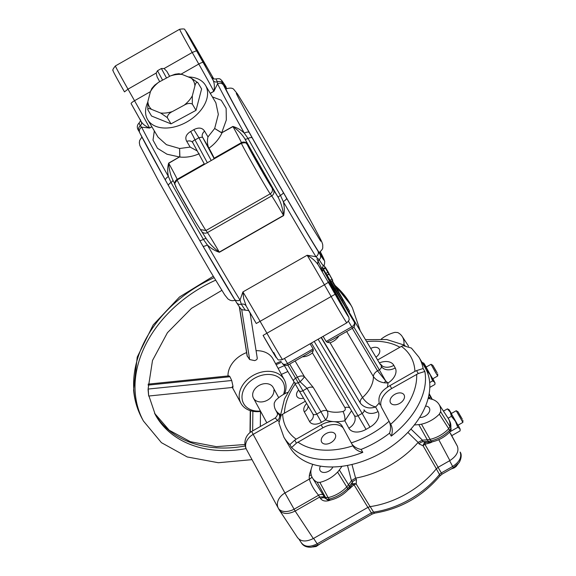 <?xml version="1.0" encoding="UTF-8"?>
<svg xmlns="http://www.w3.org/2000/svg" width="576" height="576" viewBox="0 0 576 576"><rect width="100%" height="100%" fill="white"/><g stroke="black" fill="none" stroke-linecap="round" stroke-linejoin="round"><path stroke-width="0.86" d="M351.965 464.458L355.594 478.123A75.715 49.522 -30.7 0 0 389.693 465.509A75.715 49.522 -30.7 0 0 418.118 442.418L407.866 432.403M317.153 482.191L319.867 482.378L328.133 497.614L325.519 497.434L317.153 482.191A24.818 16.236 149.3 0 1 312.178 477.418L325.152 498.182A25.517 16.69 -30.7 0 0 326.477 498.931A4.486 3.017 147.2 0 0 329.098 499.104A4.486 1.483 77 0 0 330.386 500.105C337.169 498.442 343.001 495.086 347.897 490.039A4.486 1.354 43.4 0 0 347.616 488.462L346.745 486.922A25.603 16.747 149.3 0 1 338.098 493.668A25.603 16.747 149.3 0 1 328.133 497.614L329.098 499.104A25.517 16.69 -30.7 0 0 338.998 495.18A25.517 16.69 -30.7 0 0 347.616 488.462A17.669 11.556 -30.7 0 0 349.452 486.252L352.433 482.126L352.116 484.524A4.486 3.334 -138.7 0 1 353.383 483.732A4.486 3.334 -138.7 0 1 356.22 484.02A4.486 3.046 -31.5 0 0 354.038 484.79L347.436 490.45M425.592 442.606A4.486 1.361 -98.4 0 0 424.908 444.326L438.149 467.273L436.349 468.785L423.115 445.824L419.047 443.887L418.118 442.418M428.17 398.347L431.95 399.283A16.97 11.102 -30.7 0 1 434.038 400.025A24.818 16.236 149.3 0 1 438.862 404.136L448.178 418.306A25.603 16.747 149.3 0 1 448.697 419.177A25.603 16.747 149.3 0 1 449.964 426.377L448.733 428.746L439.337 414.158L440.618 411.696L450.814 427.932A4.486 3.024 151.3 0 1 449.582 430.308A25.517 16.69 -30.7 0 1 441.115 436.874A25.517 16.69 -30.7 0 1 431.006 440.842A17.669 11.556 -30.7 0 1 428.206 441.281L427.262 439.783L422.302 440.179L423.216 441.706L428.206 441.281A4.486 2.016 85.1 0 0 429.617 442.26L425.448 442.613A4.486 3.218 -101.5 0 0 424.253 443.261A4.486 3.218 -101.5 0 0 423.115 445.824A4.486 3.053 -30 0 1 424.908 444.326L430.373 442.786A4.486 0.49 -111.7 0 1 430.222 442.195M437.177 372.83L432.828 365.335L437.177 372.83M437.717 373.903L437.702 375.977L435.427 372.233L431.035 364.291L432.828 365.335M437.702 375.977L432.763 378.799L430.488 375.055L426.096 367.114L431.035 364.291M439.337 414.158A24.818 16.236 149.3 0 1 431.316 420.322A24.818 16.236 149.3 0 1 421.481 424.181A16.97 11.102 -30.7 0 1 418.795 424.606L414.331 424.987M418.795 424.606L427.262 439.783A17.755 11.614 -30.7 0 0 430.07 439.344L431.006 440.842A4.486 1.512 77.3 0 0 432.302 441.842C439.085 440.222 444.938 436.903 449.87 431.885A4.486 1.325 43.8 0 0 449.582 430.308L448.733 428.746A25.603 16.747 149.3 0 1 440.215 435.355A25.603 16.747 149.3 0 1 430.07 439.344L421.481 424.181M355.594 478.123L356.436 479.635A4.486 3.067 149.4 0 0 352.433 482.126L351.526 480.593L348.588 484.704A17.755 11.614 -30.7 0 1 346.745 486.922L337.579 472.09A24.818 16.236 149.3 0 1 329.198 478.634A24.818 16.236 149.3 0 1 319.867 482.378M332.906 466.949A7.452 4.874 149.3 0 1 326.477 472.104A7.452 4.874 149.3 0 1 320.148 470.599A7.452 4.874 149.3 0 1 320.083 470.491A7.452 4.874 149.3 0 1 320.486 466.114M432.914 378.713L434.621 382.19L430.294 374.897L425.102 365.659L423.878 363.226L426.24 367.027M429.811 387.382L434.902 384.473L434.988 383.609L434.621 382.19L432.598 380.902L429.689 382.558M425.549 406.123A7.452 4.874 149.3 0 1 429.322 407.974A7.452 4.874 149.3 0 1 425.239 416.066A7.452 4.874 149.3 0 1 419.688 417.398M457.934 425.232L451.26 413.554L456.199 410.731L462.874 422.41L457.934 425.232M356.436 479.635L356.22 484.02L370.087 506.621A74.146 48.499 -30.7 0 0 406.512 493.783A74.146 48.499 -30.7 0 0 436.349 468.785M462.341 419.27L457.992 411.775L462.341 419.27M453.427 467.676L442.087 474.149L441.324 472.932L452.657 466.459L453.427 467.676L458.698 463.061C459.698 462.398 462.744 455.522 460.159 452.102L460.138 452.059C461.959 457.2 459.461 462.002 452.657 466.459L449.611 460.728M430.027 398.808L428.544 396.842M351.526 480.593L355.543 478.13M429.026 394.502L430.43 396.799A13.45 0.986 148.6 0 1 429.214 398.059M381.334 338.99A24.818 16.236 -30.7 0 1 395.006 332.352L397.714 332.539A24.818 16.236 -30.7 0 1 402.192 336.47L408.593 346.205M312.178 477.418A24.818 16.236 149.3 0 1 310.961 470.297A16.97 11.102 -30.7 0 1 311.45 468.094L312.667 464.299M337.579 472.09A16.97 11.102 -30.7 0 0 339.343 469.973L342.014 466.279M438.862 404.136A24.818 16.236 149.3 0 1 440.618 411.696M404.222 344.923L403.906 344.434A16.97 11.102 149.3 0 1 403.862 344.736M403.906 344.434A24.818 16.236 -30.7 0 0 402.192 336.47M287.532 392.436A24.818 16.236 -30.7 0 0 275.53 400.572L274.255 403.034A24.818 16.236 -30.7 0 0 275.508 409.752A24.818 16.236 -30.7 0 0 280.462 414.518M419.047 443.887A4.486 3.067 -30.9 0 1 423.216 441.706L425.47 442.613M422.302 440.179L418.147 442.382M449.712 432.281L457.366 446.177C459.151 451.26 456.66 456.062 449.885 460.577L438.149 467.273M432.288 399.37L429.178 393.646M329.458 500.22A4.486 0.742 -108.2 0 0 329.494 500.443C325.476 501.653 322.495 501.019 320.566 498.564A4.486 3.046 -32.7 0 1 325.152 498.182L327.391 499.752A4.486 3.125 116.3 0 1 326.477 498.931L325.519 497.434A25.603 16.747 149.3 0 1 324.202 496.699L319.615 497.081L318.593 495.23C314.107 490.039 311.018 484.654 309.326 479.088A29.383 19.217 149.3 0 1 309.362 475.618A21.535 14.09 149.3 0 1 309.982 472.817L311.162 469.138M311.897 476.856A4.486 3.247 -5.7 0 1 309.326 479.088L284.947 493.006L295.142 511.056L319.615 497.081L320.566 498.564M426.254 369.886L425.102 365.659L422.215 362.434L423.878 363.226M451.411 413.467L449.05 409.658L450.266 412.099L447.379 408.874L449.05 409.658M458.078 425.146L460.159 429.12L460.073 430.906L452.074 435.47M460.152 430.042L459.785 428.623L457.762 427.334L449.957 431.791M299.066 539.359L301.594 543.175C303.487 546.077 306.727 547.416 311.314 547.2L317.966 545.026L317.196 543.809L371.362 512.885L373.572 512.107A73.519 48.082 -30.7 0 0 439.517 474.451L436.169 468.648M301.334 542.743C304.632 547.034 309.924 547.394 317.196 543.809L313.61 538.387M352.058 484.603A4.486 1.519 -141.3 0 1 354.038 484.79L367.884 507.398L313.322 538.553C306.014 542.081 300.73 541.721 297.461 537.48M349.445 488.21A4.486 0.662 -127.8 0 1 349.97 488.7M352.123 484.517L349.646 487.937A4.486 1.872 35.9 0 0 349.452 486.252L339.343 469.973M275.508 409.752L277.027 412.61L279.252 414.799A4.486 3.29 -51.6 0 1 277.546 420.444L275.234 417.996L251.69 431.438A13.45 13.45 0 0 0 246.463 449.402M313.322 538.553L295.142 511.056C287.842 514.584 282.55 514.224 279.281 509.983L246.506 449.482L279.281 509.983L297.72 537.912M246.305 449.064A13.45 9.151 152 0 0 246.47 449.417A13.45 9.151 152 0 0 246.485 449.438A13.45 9.151 152 0 0 246.506 449.482A13.45 10.174 -28.5 0 1 253.166 434.369L284.947 493.006A13.45 10.174 -28.5 0 0 278.287 508.118A13.45 8.446 -28 0 0 294.149 509.184L318.593 495.23A4.486 2.815 -28.8 0 1 323.186 494.849M432.598 380.902L430.294 374.897L426.845 370.462M449.546 420.775A25.517 16.69 -30.7 0 1 450.814 427.932A4.486 3.053 6 0 1 451.094 429.242L449.546 420.775L448.697 419.177M460.159 429.12L450.266 412.099L451.418 416.318L448.114 418.205M457.762 427.334L455.458 421.33L451.418 416.318M435.96 370.692L433.368 366.314L435.845 370.757M461.131 417.132L458.532 412.754L461.016 417.197M447.379 408.874L443.455 411.113M370.087 506.621L367.884 507.398M239.314 306.77L247.104 355.802L249.638 359.539L254.57 360.605C256.781 359.964 257.616 358.963 257.076 357.602M249.638 359.539L241.69 309.492M278.122 368.374L284.371 365.594M250.51 410.71L250.258 432.382M283.5 394.438A22.421 16.956 151.5 0 0 284.544 387.259A22.421 16.956 151.5 0 0 261.742 375.3A22.421 16.956 151.5 0 0 242.05 398.311A22.421 16.956 151.5 0 0 260.438 411.034M260.662 411.444A24.667 18.648 -28.5 0 1 240.912 403.25A24.667 18.648 -28.5 0 1 239.227 397.577A24.667 18.648 -28.5 0 1 257.234 373.457A24.667 18.648 -28.5 0 1 284.285 379.742A24.667 18.648 -28.5 0 1 285.97 385.416A24.667 18.648 -28.5 0 1 284.63 393.818M273.924 390.024A11.21 8.474 -28.5 0 1 265.738 400.982A11.21 8.474 -28.5 0 1 253.44 398.124A11.21 8.474 -28.5 0 1 252.677 395.546A11.21 8.474 -28.5 0 1 260.856 384.588A11.21 8.474 -28.5 0 1 273.154 387.446L278.712 397.699M232.25 386.626C232.884 387.871 233.107 387.634 232.913 385.92L231.703 380.506L229.961 376.74L228.967 375.862L148.14 384.127M229.961 376.74L148.126 385.106M148.054 389.484L148.68 396.029L148.183 388.418M284.285 379.742L273.096 359.107A24.667 18.648 151.5 0 0 256.075 350.69M246.593 352.606A24.667 18.648 151.5 0 0 227.988 375.962M231.703 380.506L148.154 389.052M252.871 411.286L252.648 430.891M276.127 364.687L281.65 362.225M247.32 356.443L239.465 306.979M147.708 102.269A33.631 21.996 -30.7 0 0 147.65 119.65A33.631 21.996 -30.7 0 0 187.063 121.838A33.631 21.996 -30.7 0 0 205.502 85.334A33.631 21.996 -30.7 0 0 188.359 76.961M147.65 119.65L158.04 137.16L166.428 144.684L179.618 148.507L190.145 147.089L186.725 141.329C184.759 137.693 186.055 134.417 190.62 131.494A33.631 21.996 -30.7 0 0 192.254 130.594A33.631 21.996 -30.7 0 0 193.86 129.636C198.713 127.174 202.277 127.67 204.574 131.141L207.986 136.901L214.668 128.491L218.333 114.372L215.863 102.794M381.715 407.743L391.32 425.448L381.715 407.743A17.935 11.729 149.3 0 1 391.694 388.526L418.284 373.536L416.556 370.62L423.122 368.532A78.48 51.329 149.3 0 0 418.874 357.113L424.93 367.33A78.48 51.329 149.3 0 1 381.902 452.513A78.48 51.329 149.3 0 1 289.944 447.401L283.882 437.191A78.48 51.329 149.3 0 0 289.85 444.629L294.71 440.194L296.438 443.11L322.862 427.838A17.935 11.729 149.3 0 1 343.238 428.076M157.147 76.946L159.718 81.691L157.147 76.946L156.154 73.08L127.994 89.158L124.481 91.879C116.1 77.062 112.342 70.027 113.206 70.769C112.248 70.495 112.968 68.89 115.38 65.945A29.146 0.562 60.3 0 0 127.994 89.158L134.539 100.721A44.842 0.864 -119.7 0 1 149.587 127.958L151.819 126.677M156.154 73.08L157.493 70.733L162.583 80.143M166.529 78.005L161.381 68.515L157.493 70.733M161.381 68.515L164.081 68.551L166.874 71.388L169.661 76.313M210.24 93.319L213.826 91.274A44.842 0.864 60.3 0 0 198.785 64.037L192.24 52.481A29.146 0.562 -119.7 0 1 179.626 29.268C183.398 28.692 185.155 28.886 184.896 29.851L187.956 34.286L213.746 78.876A49.327 0.943 -119.7 0 1 205.92 65.297L199.102 53.381A24.667 0.475 60.3 0 0 185.803 30.974A24.667 0.475 60.3 0 0 196.517 50.753L192.24 52.481L164.081 68.551M226.793 88.51A98.654 1.894 60.3 0 0 224.028 84.816A98.654 1.894 60.3 0 0 251.114 135.72A98.654 1.894 60.3 0 0 303.71 227.246A98.654 1.894 60.3 0 0 321.869 256.169A98.654 1.894 60.3 0 0 320.098 251.914M345.766 311.35A4.486 3.391 151.5 0 1 345.816 311.436C350.244 319.759 348.574 316.879 349.07 319.169C349.661 319.363 348.905 320.587 346.81 322.834A29.146 0.562 -119.7 0 1 341.438 314.294A29.146 0.562 -119.7 0 1 331.135 296.518L335.117 294.278A24.667 0.475 60.3 0 0 343.937 309.492A24.667 0.475 60.3 0 0 345.766 311.35L323.258 269.82L354.247 322.049L348.696 311.81L354.29 322.135A4.486 3.391 151.5 0 0 354.247 322.049A4.486 2.93 -30.7 0 1 351.749 326.851L348.43 321.257M246.218 306.094L243.648 298.634L243 292.075A44.842 0.864 -119.7 0 1 246.427 297.806A44.842 0.864 -119.7 0 1 260.186 321.48L266.897 333.202A29.146 0.562 60.3 0 0 282.564 359.518C276.329 360.367 279.252 360.302 275.58 356.666L263.088 335.405L331.135 296.518L324.425 284.796L256.27 323.489A49.327 0.943 60.3 0 0 246.218 306.094L256.27 323.489M206.237 238.673L206.23 238.666C209.434 243.626 213.782 248.105 219.283 252.108L283.529 215.424C282.773 208.706 281.016 202.752 278.273 197.546A110.988 2.131 -119.7 0 1 244.865 138.852A49.327 0.943 -119.7 0 1 247.507 144.317L247.579 144.972L246.643 143.827C246.413 142.682 244.67 142.502 241.416 143.28L177.17 179.964A29.146 0.562 60.3 0 0 185.17 194.998A29.146 0.562 60.3 0 0 200.714 222.041A29.146 0.562 60.3 0 0 205.97 230.501L200.441 229.63L195.458 221.753L176.501 188.244C174.794 182.52 173.081 185.753 177.17 179.964M199.62 240.35L202.86 245.959A4.486 1.339 -30.1 0 0 202.874 245.988A4.486 1.339 -30.1 0 0 207.346 244.944A107.626 2.066 60.3 0 0 226.685 277.985A107.626 2.066 60.3 0 0 240.019 300.053L242.906 291.931L307.152 255.247L315.943 256.702A4.486 4.01 -31.9 0 0 317.887 250.978L320.126 254.57A103.428 1.987 60.3 0 0 320.299 251.748L324.713 261.266L324.518 264.19L323.474 265.738A107.77 2.066 -119.7 0 1 319.19 259.762L315.943 256.702A107.626 2.066 -119.7 0 1 283.27 201.586C284.479 206.287 284.602 210.96 283.63 215.597L219.384 252.281C214.826 250.776 210.816 248.335 207.346 244.944L203.4 239.393A4.486 1.058 150 0 1 199.627 240.372A4.486 1.058 150 0 1 199.62 240.35A103.219 1.98 -119.7 0 1 168.552 185.767L165.55 180.403A4.486 1.944 150.8 0 1 165.528 180.367L168.53 185.738A4.486 1.67 150.7 0 0 168.552 185.767M326.009 433.634A7.848 5.134 -30.7 0 0 321.703 442.152A7.848 5.134 -30.7 0 0 330.905 442.663A7.848 5.134 -30.7 0 0 335.203 434.146A7.848 5.134 -30.7 0 0 326.009 433.634M394.834 394.33A7.848 5.134 -30.7 0 0 390.535 402.854A7.848 5.134 -30.7 0 0 399.73 403.366A7.848 5.134 -30.7 0 0 404.035 394.841A7.848 5.134 -30.7 0 0 394.834 394.33M298.692 390.038A7.848 5.134 -30.7 0 0 296.993 396.547A7.848 5.134 -30.7 0 0 303.516 398.167M193.075 43.322L190.188 38.722L194.494 46.822L205.754 65.981L193.075 43.322M254.866 157.334L251.978 152.734L256.284 160.834L267.545 180L254.866 157.334M331.351 286.272L328.464 281.671L332.77 289.771L344.03 308.93L331.351 286.272M375.941 357.17A7.848 5.134 -30.7 0 0 379.318 349.236A7.848 5.134 -30.7 0 0 370.735 348.401M221.472 277.754A103.14 1.98 -119.7 0 0 234.173 298.778A4.486 4.01 -31.9 0 0 234.259 298.922L234.259 298.922A4.486 4.01 -31.9 0 0 240.019 300.053L241.322 304.229A107.77 2.066 60.3 0 0 245.585 310.212L248.832 310.579M247.579 144.972A24.667 0.475 60.3 0 0 253.98 157.104A24.667 0.475 60.3 0 0 267.451 180.554A24.667 0.475 60.3 0 0 271.908 187.726C273.01 190.21 272.448 192.24 270.209 193.817L205.97 230.501L207.446 232.574A44.842 0.864 -119.7 0 1 215.165 245.11A44.842 0.864 -119.7 0 1 219.283 252.108L219.384 252.281M330.314 280.57C331.034 281.909 330.934 281.815 330.026 280.289L327.038 275.04M323.258 268.704L322.43 267.314M326.606 274.622L323.165 268.754L325.116 267.646L328.55 273.514L328.81 274.032L326.866 275.141M330.926 281.441L346.306 308.03L347.285 307.476L346.356 305.762L348.386 309.355L347.407 309.91L348.566 311.882L349.546 311.328L347.652 307.836L339.473 293.897L342.9 300.01L341.928 300.564M346.342 308.016L347.407 309.91M212.364 96.898L221.198 100.21L226.138 108.346L226.325 119.995L221.717 132.746L232.884 126.439C237.247 127.735 241.063 129.982 244.339 133.178A107.626 2.066 -119.7 0 1 217.584 83.822L213.876 91.361L210.29 93.406M305.338 401.234L282.636 414.194A71.748 46.93 -30.7 0 0 296.172 439.171L294.71 440.194M322.862 427.838L321.127 424.915L296.172 439.171M321.127 424.915A17.935 11.729 149.3 0 1 342.151 426.082A17.935 11.729 149.3 0 1 342.295 426.341L351.259 442.879A71.748 46.93 -30.7 0 0 388.951 421.358M379.987 404.82A17.935 11.729 149.3 0 1 379.246 402.876A42.602 27.864 149.3 0 1 375.588 406.958L378.065 411.53A14.573 9.533 149.3 0 1 369.95 427.14L366.055 429.365A14.573 9.533 149.3 0 1 348.862 428.206L344.844 420.797A6.725 2.362 78.2 0 0 342.943 411.473C345.139 410.695 345.787 409.399 344.894 407.606L312.43 352.872C309.391 355.399 306.122 356.71 302.616 356.81A4.486 2.304 90.6 0 0 302.566 356.724M199.26 153.698C192.715 156.593 186.192 157.702 179.698 157.025L167.011 154.217L157.478 148.313L153.007 140.09L154.332 130.918M151.87 126.763L149.63 128.045L141.66 127.174A4.486 4.277 153.8 0 0 139.781 132.854L165.528 180.367A4.486 1.944 150.8 0 1 168.415 176.537C167.4 172.03 167.472 167.558 168.638 163.123L179.604 156.859M221.918 132.703L222.012 132.862C219.19 138.859 214.848 143.95 208.994 148.14A44.842 0.864 -119.7 0 1 214.135 158.213L213.3 159.372M190.62 131.494A6.725 0.41 -117.6 0 1 194.983 139.918L207.346 162.727L211.241 160.51L198.878 137.693A40.356 26.395 149.3 0 1 194.983 139.918C193.082 140.587 192.348 141.516 192.78 142.697L204.451 164.239L192.78 142.697M208.994 148.14L202.514 137.138L198.878 137.693L193.86 129.636M205.373 163.901L204.451 164.232M338.623 336.132A4.486 2.182 -149.4 0 0 338.666 336.218C336.73 339.228 333.857 341.424 330.062 342.806L327.168 342.252L333.18 339.242M313.258 387.432A6.725 4.399 149.3 0 0 307.073 388.361L302.911 390.73L316.757 414.072L320.918 411.696L307.073 388.361L300.082 381.751A6.725 0.864 136 0 0 304.394 376.661L313.258 387.432L327.103 410.774A31.392 20.534 -30.7 0 0 342.943 411.473M330.062 342.806L362.534 397.534A31.392 20.534 -30.7 0 0 373.406 376.603C375.977 380.016 379.591 382.082 384.257 382.795L388.008 383.018A42.602 27.864 149.3 0 1 387.317 387.331A17.935 11.729 149.3 0 1 389.966 385.61L414.929 371.362A71.748 46.93 -30.7 0 0 401.393 346.385L403.02 345.643L411.372 348.055L418.874 357.113M377.604 359.971L401.393 346.385M283.882 437.191L278.921 423.072L281.174 415.224L282.636 414.194M391.32 425.448C392.602 428.825 392.587 432.374 391.262 436.104L389.527 433.188A78.48 51.329 149.3 0 1 375.847 442.303A78.48 51.329 149.3 0 1 361.08 449.431C357.149 448.704 354.089 446.911 351.9 444.046L351.259 442.879M387.317 387.331C380.657 391.594 377.971 396.77 379.246 402.876M416.556 370.62L414.929 371.362M307.728 353.772L313.315 350.165L313.121 348.912L310.09 343.8M323.107 336.37L326.138 341.474L327.168 342.252M248.537 310.435L249.286 311.364M249.098 311.472L251.834 315.763M325.469 267.422L328.716 272.93L325.296 267.523M326.65 269.51L330.07 275.501L326.563 269.856M328.622 272.923L328.025 272.563M329.933 275.162L330.034 275.522M329.386 274.406L332.258 279.461C332.978 280.8 332.885 280.706 331.97 279.18L329.098 274.126C328.392 272.822 328.493 272.916 329.386 274.406C328.493 272.916 328.392 272.822 329.098 274.126L327.146 275.242M332.258 279.461C332.978 280.8 332.885 280.706 331.97 279.18L330.026 280.289M331.963 278.957L329.011 273.866L331.884 279M325.368 267.646L323.928 265.226L325.282 267.696M325.836 268.574L323.856 265.32L325.814 268.589M328.55 273.514L325.368 268.15L323.424 269.258M326.362 269.726L328.248 273.002L326.29 269.762M327.802 272.383L325.858 273.499M328.298 282.355L324.425 284.796A44.842 0.864 60.3 0 0 310.673 261.122A44.842 0.864 60.3 0 0 307.238 255.391C311.868 257.846 315.54 261.036 318.247 264.96A49.327 0.943 -119.7 0 1 328.298 282.355L335.117 294.278M320.126 254.57A4.486 4.176 -32.6 0 1 319.19 259.762A4.486 4.176 -32.6 0 0 318.247 264.96A112.111 2.153 -119.7 0 0 316.915 258.991M246.125 305.935A4.486 4.176 -32.6 0 0 246.103 305.899L246.103 305.899A4.486 4.176 -32.6 0 0 241.322 304.229A4.486 4.176 -32.6 0 1 236.534 302.558L202.874 245.988L168.53 185.738A4.486 1.67 150.7 0 1 171 182.462A107.662 2.066 60.3 0 0 203.4 239.393A3.362 0.792 -30 0 1 206.208 238.63M179.878 156.722L179.618 148.507L179.748 156.715A3.362 1.397 -166.7 0 0 179.878 156.722L168.732 163.282C169.106 169.61 170.474 175.176 172.836 179.986L175.082 184.507M206.388 238.932L201.622 231.343A4.486 4.406 144.5 0 0 207.446 232.574L271.685 195.89L270.209 193.817A29.146 0.562 -119.7 0 1 264.953 185.357A29.146 0.562 -119.7 0 1 249.415 158.314A29.146 0.562 -119.7 0 1 241.416 143.28M271.908 187.726L273.413 189.835A49.327 0.943 -119.7 0 1 278.273 197.546A3.362 0.792 150 0 1 280.44 195.408A107.662 2.066 -119.7 0 1 248.033 138.47A3.362 1.253 150.7 0 1 244.865 138.852C242.057 134.302 238.097 130.212 232.978 126.598L221.659 132.862A3.362 1.476 108 0 0 221.717 132.746L214.668 128.491L221.659 132.862M141.156 121.536L131.126 103.615A4.486 0.842 150.5 0 0 131.134 103.63A49.327 0.943 60.3 0 1 141.156 121.536C142.92 124.337 145.728 126.475 149.587 127.958L149.63 128.045M213.876 91.361L213.826 91.274C214.718 87.077 214.502 83.455 213.185 80.402A110.988 2.131 -119.7 0 1 213.034 78.451M172.879 180.079A3.362 1.253 -29.3 0 1 171 182.462L168.415 176.537A107.626 2.066 60.3 0 1 141.66 127.174L140.27 125.762A3.362 3.269 154.8 0 0 141.278 121.766L141.278 121.766A3.362 3.269 154.8 0 0 141.235 121.68M286.574 198.166A4.486 1.339 -30.1 0 1 283.27 201.586L280.44 195.408A4.486 1.058 150 0 0 283.327 192.55L286.574 198.166A103.14 1.98 60.3 0 0 317.887 250.978M252.259 137.966A4.486 1.67 150.7 0 0 248.033 138.47L244.339 133.178A4.486 1.944 150.8 0 1 249.264 132.602L252.259 137.966A103.219 1.98 60.3 0 0 283.327 192.55M226.102 86.962A4.486 4.162 -32.5 0 0 225.994 86.774L226.102 86.962A103.219 1.98 60.3 0 0 222.797 83.606L223.625 85.298A4.486 4.277 153.8 0 0 217.584 83.822L217.303 81.778A3.362 3.269 -25.2 0 1 213.185 80.402A49.327 0.943 -119.7 0 0 203.162 62.503A4.486 0.842 150.5 0 0 198.785 64.037L181.13 74.117M287.878 365.076L302.911 390.73A3.362 2.203 149.3 0 1 298.973 390.514L293.897 381.643C293.004 380.671 293.594 379.526 295.668 378.216L297.454 377.201L300.082 381.751L298.303 382.766C295.898 383.638 294.422 383.263 293.897 381.643L283.954 364.889L293.803 381.492M190.145 147.089L197.258 150.962M207.986 136.901C207.115 140.587 207.281 144.022 208.476 147.197M313.315 350.165L312.43 352.872M389.527 433.188C390.852 429.458 390.874 425.909 389.585 422.525M361.08 449.431L362.815 452.347C358.884 451.62 355.817 449.827 353.628 446.969L351.9 444.046M418.284 373.536L424.85 371.448A78.48 51.329 149.3 0 1 391.262 436.104M362.815 452.347A78.48 51.329 149.3 0 1 291.578 447.545L296.438 443.11M351.54 410.753L344.844 420.797A38.117 24.934 149.3 0 1 325.613 419.94L321.451 422.316A10.087 6.602 149.3 0 1 309.55 421.517L304.301 411.84A10.087 6.602 149.3 0 1 306.684 403.51M321.12 337.507L360.569 403.452C364.45 407.822 369.454 408.989 375.588 406.958C369.95 405.367 365.602 402.228 362.534 397.534A6.725 4.399 149.3 0 0 360.569 403.452L321.358 337.363M352.303 328.32L377.518 370.829L385.661 380.909A6.725 2.83 -65.4 0 1 384.257 382.795M346.673 331.538L373.406 376.603A6.725 4.399 149.3 0 1 377.518 370.829L379.296 369.814L385.661 380.909L388.008 383.018A14.573 9.533 149.3 0 0 395.23 367.942L393.833 365.364A14.573 9.533 149.3 0 0 379.339 362.894M196.027 110.326L201.6 88.949L197.878 82.678L191.218 78.113L182.138 74.455L178.898 73.714L175.133 74.218L170.287 75.974L158.602 82.296L154.678 85.219L151.855 88.416L150.451 91.606L147.852 101.585L147.83 109.757L151.553 116.035L171.007 123.869L196.027 110.326L192.305 104.054L192.319 95.875L194.918 85.896C195.523 83.081 196.51 82.008 197.878 82.678M147.852 101.585A25.546 16.711 -30.7 0 0 151.546 109.368C149.04 108.245 147.802 108.374 147.83 109.757L147.73 109.562M151.546 109.368L160.632 113.026L167.285 117.59L171.007 123.869M167.285 117.59C167.551 115.063 169.286 113.033 172.483 111.506L184.169 105.185C187.193 103.342 189.907 102.967 192.305 104.054M184.169 105.185A25.546 16.711 -30.7 0 0 192.319 95.875M194.918 85.896A25.546 16.711 -30.7 0 0 191.218 78.113M182.138 74.455A25.546 16.711 -30.7 0 0 170.287 75.974M158.602 82.296A25.546 16.711 -30.7 0 0 150.451 91.606M160.632 113.026A25.546 16.711 -30.7 0 0 172.483 111.506M331.898 280.879L336.125 288.461L335.153 289.022M336.125 288.461L342.648 299.57L341.669 300.132M342.648 299.57L333.965 284.335M334.181 284.213L332.258 280.678M342.9 300.01L347.285 307.476M348.386 309.355L349.546 311.328M334.418 284.623L345.319 303.617L332.532 281.146L334.195 284.746M442.087 474.149L439.74 476.107A4.486 1.678 -141.1 0 0 439.517 474.451L441.324 472.932L437.976 467.136M439.74 476.107C422.467 496.382 400.874 508.709 374.954 513.086A4.486 1.829 -98 0 1 373.572 512.107L370.066 506.398M351.446 480.758L347.472 465.415M430.43 396.799L431.928 399.276M410.94 429.062L422.489 440.194M449.885 460.577L438.761 439.675M433.181 441.49L430.373 442.786M450.734 433.721L457.366 446.177M311.184 474.768A4.486 3.038 6.6 0 1 309.362 475.618M310.889 472.651A4.486 2.729 17.8 0 1 309.982 472.817M374.954 513.086L372.125 514.094L367.862 507.175M279.252 414.799A24.905 16.286 -30.7 0 0 280.361 415.584M330.422 500.098A8.863 6.494 -28.5 0 1 329.494 500.443M278.791 421.33A29.383 19.217 149.3 0 1 277.546 420.444L253.166 434.369L251.69 431.438M214.092 277.675A118.836 89.863 -28.5 0 0 133.913 391.126A118.836 89.863 -28.5 0 0 142.042 418.45L143.438 421.027A118.836 89.863 -28.5 0 1 135.31 393.703A118.836 89.863 -28.5 0 1 215.611 280.202M245.21 445.954A105.386 79.69 -28.5 0 1 154.591 413.338M246.089 448.625A105.386 79.69 -28.5 0 1 155.268 414.619L148.954 396.007M336.802 288.418A118.836 89.863 -28.5 0 1 352.397 307.786L351 305.208A118.836 89.863 -28.5 0 0 335.167 285.638M423.122 368.532L424.85 371.448M283.63 215.597L283.529 215.424A44.842 0.864 60.3 0 0 279.41 208.426A44.842 0.864 60.3 0 0 271.685 195.89A4.486 4.406 144.5 0 0 273.413 189.835M195.422 221.688A24.667 0.475 -119.7 0 1 181.951 198.23A24.667 0.475 -119.7 0 1 175.543 186.098M221.393 277.625A103.14 1.98 -119.7 0 1 202.889 246.01M307.152 255.247L242.906 291.931M291.578 447.545L289.85 444.629M309.55 421.517A6.725 5.083 151.5 0 0 312.862 413.935L312.818 413.849A3.362 2.203 -30.7 0 1 312.79 413.806L299.002 390.557M321.451 422.316L316.757 414.072A3.362 2.203 -30.7 0 1 312.818 413.849L298.973 390.514A3.362 2.203 149.3 0 1 298.944 390.463L293.99 381.823M307.786 353.743L288.331 364.853A4.486 4.486 0 0 1 282.254 363.247A4.486 2.93 -30.7 0 1 282.211 363.182L282.254 363.247A4.486 2.93 -30.7 0 0 287.503 363.535L313.121 348.912M273.737 352.476A24.667 0.475 -119.7 0 1 275.004 355.745A24.667 0.475 -119.7 0 1 263.088 335.405M348.847 311.724L379.742 363.578A3.362 2.203 -30.7 0 0 379.714 363.535M204.25 163.865L177.149 179.338L177.206 179.935M168.638 163.123L168.732 163.282A44.842 0.864 -119.7 0 1 177.149 179.338A4.486 4.478 174 0 0 174.91 183.665M150.437 91.642L134.539 100.721A4.486 0.842 150.5 0 0 131.126 103.615M241.452 143.258L241.387 142.654A44.842 0.864 60.3 0 0 232.978 126.598L232.884 126.439M247.507 144.317A4.486 4.478 174 0 0 241.387 142.654L214.135 158.213M204.574 131.141A6.725 4.399 -30.7 0 0 202.514 137.138L214.186 158.674M166.874 71.388L169.574 76.356M295.099 360.986L304.394 376.661A6.725 4.399 -30.7 0 0 297.454 377.201L289.67 364.082M395.23 367.942A11.21 8.474 151.5 0 1 381.168 366.206A3.362 2.203 -30.7 0 1 379.296 369.814L353.902 327.01M354.312 415.433A11.21 8.474 -28.5 0 1 354.391 415.57L354.298 415.397A3.362 2.203 -30.7 0 1 354.269 415.354L311.386 343.066L354.298 415.397A3.362 2.203 -30.7 0 0 358.236 415.62L362.131 413.395L318.125 339.214M314.23 341.438L366.055 429.365M165.506 180.331A103.14 1.98 -119.7 0 1 139.91 133.099M223.625 85.298A103.14 1.98 60.3 0 0 249.264 132.602M295.229 384.026A71.748 46.93 -30.7 0 0 284.371 413.208M353.628 446.969L352.051 444.305M297.9 442.087A71.748 46.93 -30.7 0 0 352.944 445.817M391.694 388.526L389.966 385.61M390.679 424.282A71.748 46.93 -30.7 0 0 416.657 374.278M399.888 347.249A71.748 46.93 -30.7 0 0 366.696 341.597M196.517 50.753L203.162 62.503M284.479 358.43L288.331 364.853M326.138 341.474L351.749 326.851L352.577 328.169L333.122 339.278M139.183 122.897A107.662 2.066 60.3 0 0 140.27 125.762A4.486 4.356 154.8 0 0 138.924 131.09L138.924 131.09C136.685 128.045 136.771 125.316 139.183 122.897C140.486 121.075 140.882 120.01 140.378 119.693M222.797 83.606A4.486 4.356 154.8 0 0 217.303 81.778A107.662 2.066 -119.7 0 1 216.23 78.905C213.998 79.092 212.875 78.89 212.868 78.3M369.95 427.14L362.131 413.395A3.362 2.203 -30.7 0 0 364.003 409.795A11.21 8.474 151.5 0 0 378.065 411.53M393.833 365.364A11.21 8.474 151.5 0 1 379.771 363.629A3.362 2.203 -30.7 0 0 379.742 363.578L381.931 365.458L381.377 365.45M186.725 141.329A6.725 4.399 149.3 0 1 192.722 142.596A6.725 4.399 149.3 0 1 192.737 142.618L192.722 142.596M320.918 411.696A6.725 4.399 149.3 0 1 327.103 410.774A6.725 4.507 110.7 0 1 325.613 419.94L320.918 411.696M344.894 407.606A6.725 4.399 149.3 0 1 349.891 407.974M354.391 415.57A11.21 8.474 -28.5 0 1 348.862 428.206M304.301 411.84A6.725 5.083 151.5 0 0 308.088 405.878M236.419 302.364A4.486 4.176 -32.6 0 0 236.534 302.558C242.482 311.666 240.912 308.434 242.086 309.744L245.585 310.212M225.994 86.774L225.994 86.774C220.054 77.71 221.854 80.892 220.471 79.38C220.068 78.66 218.657 78.502 216.23 78.905M253.44 398.124L266.818 422.798M320.616 543.514L316.188 546.494L312.703 546.998M458.201 463.694L456.077 466.531L454.226 467.878L451.001 469.058M457.992 411.775L456.206 410.731M462.881 420.336L462.874 422.41M347.897 490.039L349.646 487.937M327.391 499.752A4.486 4.486 0 0 0 330.386 500.105M246.485 449.438L247.421 451.195M434.995 382.68L434.988 383.609M429.617 442.26L432.302 441.842M449.87 431.885A4.486 4.486 0 0 0 451.094 429.242M277.027 412.61C277.142 413.266 278.705 414.461 275.234 417.996L275.234 417.996M317.966 545.026L372.125 514.094M250.258 410.638L250.013 432.569M142.042 418.45C137.318 409.702 134.503 400.241 133.589 390.067L137.225 357.113L153.173 324.95L179.496 297L213.25 276.271M154.584 413.323L169.222 430.222L190.339 441.698L216.331 446.659L244.98 444.499M240.912 403.25L232.366 387.468M143.438 421.027L161.424 442.663L187.222 456.955L218.34 462.73L252 459.648M148.183 388.426L152.503 360.475L167.436 332.698L191.441 308.383L221.832 290.383M360.144 330.538L352.397 307.786M334.879 285.149L351 305.208M232.848 387.418L148.68 396.029M260.496 411.466L260.323 426.506M281.39 374.4L287.878 371.506M275.573 363.665L281.052 361.217M257.256 358.135L250.121 313.193M205.502 85.334L215.892 102.838M179.626 29.268L115.38 65.945M235.159 300.362L232.236 300.737L230.198 300.29L228.002 299.002L224.726 294.89L210.542 271.721L182.21 222.926L158.033 180L139.889 145.591L139.327 142.798L139.637 140.515L141.898 137.03M320.738 241.214L305.813 217.037L263.599 143.748C246.658 113.76 235.634 92.722 236.326 93.391L236.333 93.398M319.154 252.554C321.725 250.38 322.92 248.681 322.74 247.45L322.747 244.901C321.919 241.373 321.12 240.372 313.186 225.288C299.405 199.692 269.582 147.262 251.633 117.072L237.478 93.938L234.007 89.647C232.762 87.869 230.011 87.653 225.763 88.992M346.81 322.834L282.564 359.518M330.79 281.513L332.741 280.404M352.577 328.169A4.486 4.486 0 0 0 354.29 322.135M345.816 311.436L323.352 269.978M323.474 265.738C322.135 267.718 321.732 269.086 322.265 269.834M200.218 229.37L201.622 231.343M405.007 345.334L386.741 339.53L365.544 339.646M294.106 382.025L284.501 398.923L280.318 416.138M138.924 131.09L139.781 132.854"/></g></svg>
